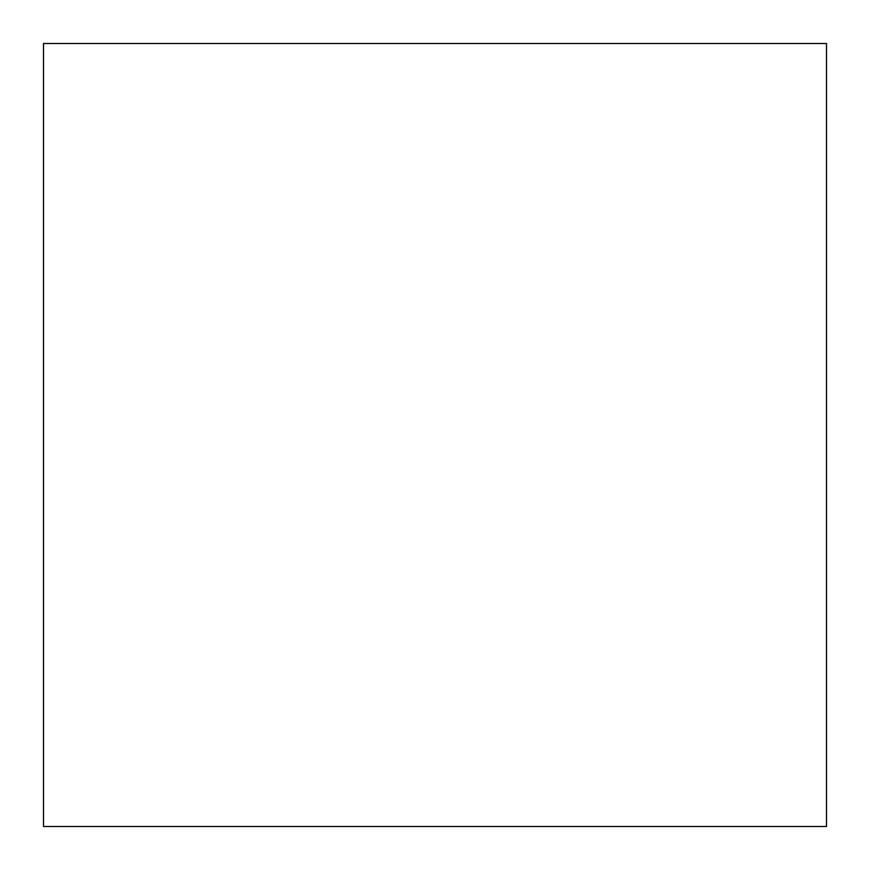 <?xml version="1.0" encoding="UTF-8"?>
<svg xmlns="http://www.w3.org/2000/svg" width="870" height="870" viewBox="0 0 870 870"><rect width="100%" height="100%" fill="white"/><g stroke="black" fill="none" stroke-linecap="round" stroke-linejoin="round"><path stroke-width="1.3" d="M43.5 826.5L43.5 43.5L826.5 43.5L826.5 826.5L43.5 826.5"/></g></svg>
